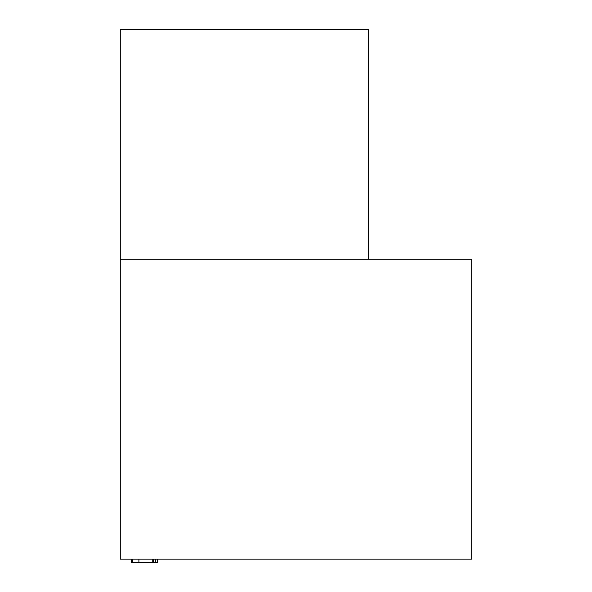 <?xml version="1.0" encoding="UTF-8"?>
<svg xmlns="http://www.w3.org/2000/svg" width="592" height="592" viewBox="0 0 592 592"><rect width="100%" height="100%" fill="white"/><g stroke="black" fill="none" stroke-linecap="round" stroke-linejoin="round"><path stroke-width="0.89" d="M471.728 559.092L471.728 259.266L120.272 259.266L120.272 559.092L471.728 559.092M368.476 259.266L368.476 29.6L120.272 29.6L120.272 259.266M131.528 559.092L131.528 562.4L153.365 562.4L153.365 559.092M138.905 562.4L138.905 559.092M132.386 562.4L132.386 559.092M153.365 562.4L157.339 562.4L157.339 559.092M155.37 562.4L155.37 559.092M152.225 562.4L152.225 559.092"/></g></svg>
